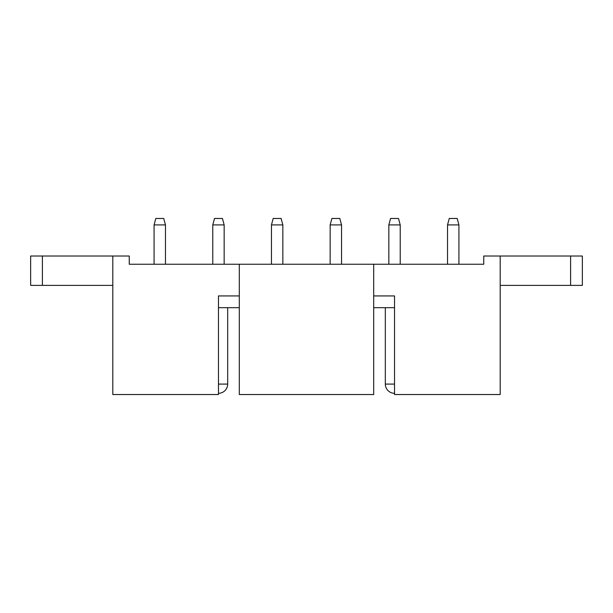 <?xml version="1.0" encoding="UTF-8"?>
<svg xmlns="http://www.w3.org/2000/svg" width="613" height="613" viewBox="0 0 613 613"><rect width="100%" height="100%" fill="white"/><g stroke="black" fill="none" stroke-linecap="round" stroke-linejoin="round"><path stroke-width="0.92" d="M42.389 256.027L42.389 285.374L30.65 285.374L30.65 256.027L129.251 256.027L129.251 264.241L483.749 264.241L483.749 256.027L500.185 256.027L500.185 394.534L394.534 394.534L394.534 295.933L373.7 295.933M373.7 307.672L394.534 307.672M218.466 307.672L239.3 307.672M239.3 295.933L218.466 295.933L218.466 394.534L112.815 394.534L112.815 256.027M500.185 285.374L582.35 285.374L582.35 256.027L500.185 256.027M373.7 264.241L373.7 394.534L239.3 394.534L239.3 264.241M42.389 285.374L112.815 285.374M154.078 224.917L155.809 218.466L163.732 218.466L165.464 224.917L154.078 224.917L154.078 264.241M212.772 224.917L214.496 218.466L222.427 218.466L224.159 224.917L212.772 224.917L212.772 264.241M271.459 224.917L273.191 218.466L281.114 218.466L282.846 224.917L271.459 224.917L271.459 264.241M330.154 224.917L331.886 218.466L339.809 218.466L341.541 224.917L330.154 224.917L330.154 264.241M388.841 224.917L390.573 218.466L398.504 218.466L400.228 224.917L388.841 224.917L388.841 264.241M447.536 224.917L449.268 218.466L457.191 218.466L458.922 224.917L447.536 224.917L447.536 264.241M570.611 256.027L570.611 285.374M218.466 393.308A9.218 9.218 0 0 0 227.676 384.09L218.466 384.09M394.534 384.09L385.324 384.09A9.218 9.218 0 0 0 394.534 393.308M165.464 224.917L165.464 264.241M227.676 307.672L227.676 384.09M224.159 224.917L224.159 264.241M282.846 224.917L282.846 264.241M341.541 224.917L341.541 264.241M385.324 307.672L385.324 384.09M400.228 224.917L400.228 264.241M458.922 224.917L458.922 264.241"/></g></svg>
